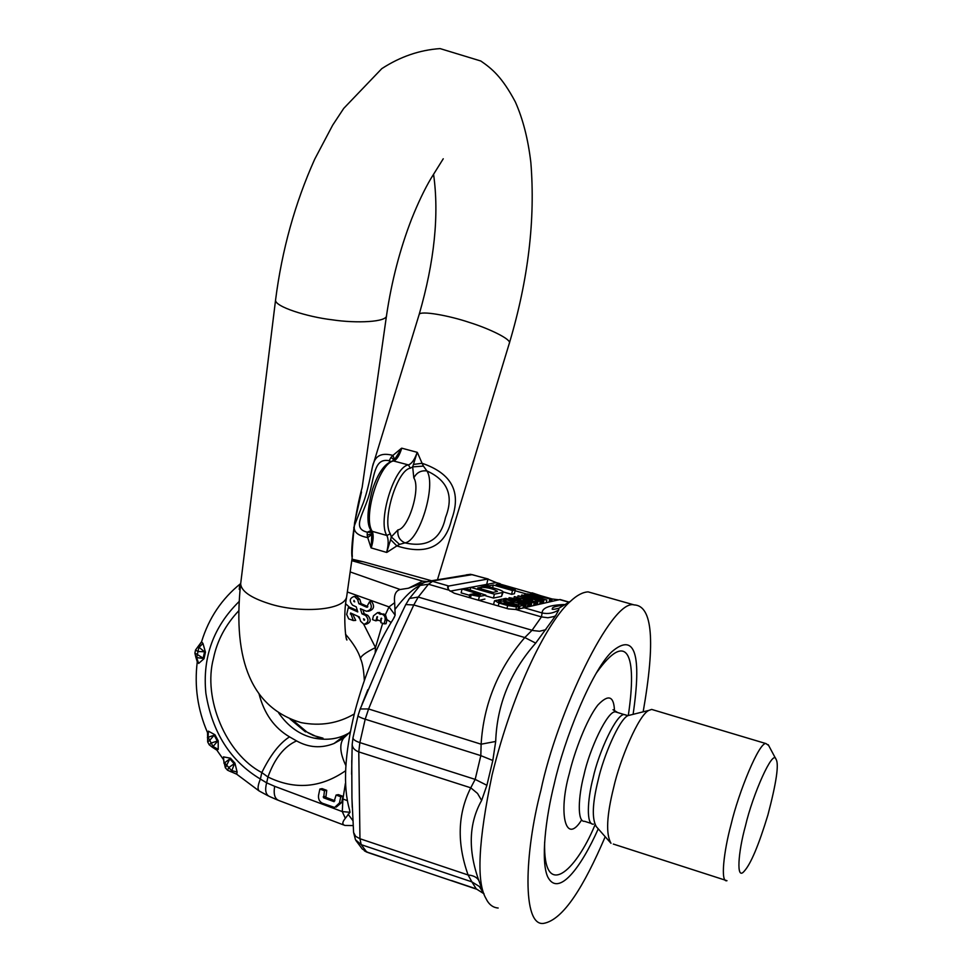 <?xml version="1.0" encoding="UTF-8"?>
<svg xmlns="http://www.w3.org/2000/svg" width="972" height="972" viewBox="0 0 972 972"><rect width="100%" height="100%" fill="white"/><g stroke="black" fill="none" stroke-linecap="round" stroke-linejoin="round"><path stroke-width="1.46" d="M413.817 477.908C420.937 488.187 408.544 528.829 397.949 529.886C397.232 536.058 399.565 540.383 404.96 542.874C419.479 541.112 436.489 485.283 426.915 470.934C420.973 470.241 416.611 472.574 413.817 477.908L412.675 466.876L410.354 468.2L408.41 464.908L393.125 460.874C385.046 463.037 378.193 472.501 372.543 489.256C367.064 510.178 366.493 523.835 370.83 530.238L372.215 531.332C373.758 534.977 373.43 540.505 371.231 547.929L386.613 552.412L386.905 551.756L386.613 552.412C388.606 544.867 388.678 539.217 386.844 535.475L390.307 533.798L391.291 536.872L399.528 544.381L404.96 542.874C427.303 547.856 440.826 539.387 445.516 517.469C454.021 495.975 447.825 480.46 426.915 470.934L423.415 466.098L412.675 466.876L417.195 452.32L401.752 448.177L394.523 459.61M387.014 552.29L396.855 545.912L390.623 539.618L386.905 551.756M394.182 459.963L391.023 457.362L389.177 460.728C373.746 457.557 374.536 477.106 368.765 496.182C362.811 515.391 351.973 528.561 367.295 532.194L367.197 535.207L371.754 533.616M370.988 530.542L367.295 532.194L371.511 532.146M389.869 462.04L389.177 460.728L390.938 461.518M401.472 448.821L401.752 448.177C399.443 455.491 396.783 459.756 393.745 460.947C379.335 462.49 362.544 517.238 372.215 531.332L386.844 535.475C377.403 521.417 394.207 466.524 408.41 464.908C411.678 463.814 414.594 459.683 417.122 452.527M394.875 459.197L392.178 461.08M417.073 453.001L417.195 452.32M413.598 464.422L422.079 463.28L417.45 452.636M423.415 466.098L422.079 463.28C451.846 473.461 461.676 492.209 451.591 519.546C445.127 546.689 426.878 555.474 396.855 545.912L399.528 544.381M397.949 529.886L391.291 536.872L390.623 539.618M371.802 534.078L371.231 547.929M371.34 547.321L371.207 548.001M370.903 530.372L371.826 534.381L367.732 537.625L371 547.71M367.197 535.207L367.732 537.625C357.319 535.584 352.921 531.477 354.537 525.293L363.516 502.317C369.785 484.615 372.276 464.276 373.71 462.745L372.653 466.196M391.023 457.362L392.895 455.418C382.725 452.673 376.334 455.115 373.71 462.745L419.163 314.466C420.232 310.396 448.748 315.426 469.561 322.497C488.515 328.354 512.28 339.593 509.316 343.323L437.546 579.47M394.608 459.525L392.895 455.418L401.4 448.335M509.51 342.666C528.331 279.389 535.438 219.332 530.846 162.518C528.1 139.142 522.924 118.924 515.306 101.866C502.014 76.934 492.063 68.769 480.812 61.005L440.085 48.6C419.649 49.997 400.221 56.668 381.802 68.635L343.748 108.366L332.667 125.181L314.721 159.177C294.99 203.136 281.941 250.096 275.562 300.044C274.541 306.593 307.419 316.969 332.339 319.824C355.995 323.457 387.792 322.242 386.564 315.256L362.167 487.385C355.473 511.527 350.127 549.484 352.18 557.794L346.725 596.298C345.024 611.06 298.319 613.368 268.782 603.539C250.655 597.707 241.275 591.134 240.655 583.856L275.671 299.182M364.391 619.237L363.479 618.824L364.196 620.282L364.391 619.237M354.719 601.85L354.015 600.404L353.808 601.437L354.719 601.85M369.542 601.741L366.602 607.184L358.887 603.721L357.587 599.432L354.379 596.383C349.568 598.035 348.997 600.975 352.654 605.228L356.238 606.844L357.781 611.935L348.316 607.658L346.676 614.438L348.705 618.86L353.322 620.549L350.576 612.98L359.288 616.928L360.6 621.23L363.905 624.316C368.68 622.627 369.226 619.674 365.557 615.446L361.961 613.818L360.405 608.715L366.529 611.303C371.608 609.942 372.616 606.747 369.542 601.741L371.741 601.644C374.876 606.431 373.868 609.602 368.728 611.181L367.914 611.23M350.321 614.025L352.593 613.903L355.716 620.403L353.322 620.549M348.316 607.658L350.54 607.561L357.392 610.647M358.887 603.721L361.11 603.624L359.81 599.335L356.59 596.298L355.424 596.346M367.866 606.662L361.11 603.624M361.961 613.818L364.16 613.709L363.006 609.894M365.108 624.243L366.116 624.182C370.903 622.59 371.45 619.638 367.756 615.325L364.16 613.709M345.51 634.194C353.626 643.719 358.644 651.945 360.576 658.858C360.296 656.428 365.265 652.674 375.496 647.571L363.722 624.291M339.459 802.945L340.759 796.773L336.093 795.047L334.064 801.681L323.627 797.805L324.478 790.758L319.861 789.045L318.573 795.193C318.136 799.008 319.436 801.706 322.485 803.261L334.623 807.465L339.459 802.945L341.682 802.495L342.982 796.335L338.329 794.622L336.093 795.047M336.227 807.137L341.682 802.495M319.861 789.045L322.109 788.632L326.726 790.333L324.478 790.758M334.903 800.721L325.875 797.368L326.726 790.333M340.759 796.773L342.982 796.335M345.789 765.401C339.969 753.166 339.252 744.078 343.614 738.137L350.333 731.673M343.748 824.997L279.037 800.588C274.797 798.996 273.339 794.246 274.675 786.324L266.644 782.824L267.944 776.993C274.639 758.452 284.176 746.435 296.569 740.907C308.792 747.699 321.282 748.549 334.052 743.483L344.695 737.068M268.211 795.861L259.548 791.196C257.349 789.799 257.616 785.753 260.387 779.046L266.644 782.824C264.761 790.029 265.66 794.561 269.341 796.42L277.664 800.065M353.164 825.593L344.963 825.447C342.035 824.499 342.168 822.118 345.339 818.303L350.017 812.288L349.543 809.785C342.776 786.555 344.538 753.895 354.816 711.82C364.755 674.665 377.537 643.804 393.162 619.237L395.154 615.167L389.031 606.893L394.668 602.64C393.733 595.229 395.58 590.855 400.185 589.506L408.434 588.218L423.901 582.617M227.46 770.128L225.395 767.831L229.793 758.889L224.568 762.862L228.809 767.516L234.945 763.19L230.449 758.196L223.487 756.884L223.305 759.339M231.555 771.938L236.706 774.21L237.119 772.023L231.482 770.541L228.809 767.516L227.521 770.201L231.312 771.926L234.374 763.968L229.793 758.889L230.449 758.196M223.487 756.884L224.046 763.433M237.119 772.023L234.945 763.19M208.421 731.163L207.51 732.584L207.68 741.94L209.721 740.324L213.062 746.484L217.461 741.332L214.168 735.221L214.97 734.771L208.421 731.163L208.093 737.238L209.721 740.324L214.168 735.221L207.4 737.517M218.202 740.773L211.179 743.045L209.211 744.795L212.601 747.432L213.062 746.484L218.214 749.388L218.202 740.773L214.97 734.771M216.865 750.165L218.214 749.388M202.966 643.452L201.569 641.763L195.554 650.001L198.009 651.532L197.365 654.521L194.886 653.111L195.919 657.497L203.112 658.457L204.557 651.762L205.444 652.139L202.966 643.452L198.823 647.583L198.009 651.532L204.557 651.762L198.009 646.514M198.446 646.21L201.423 642.285M240.667 583.577C221.859 598.679 208.822 618.083 201.569 641.763L201.544 641.836M197.316 661.446L198.665 663.414L196.648 657.716L197.365 654.521L204.023 658.724L205.444 652.139M198.665 663.414L204.023 658.724M207.413 732.366C197.632 709.609 194.254 686.111 197.267 661.871L195.98 657.582M240.667 583.735L239.72 584.84L239.234 589.324L239.987 589.931M239.234 589.324L240.181 588.024M239.72 584.816L240.631 584.099M345.485 770.832C320.59 788 294.747 790.066 267.944 776.993L261.82 772.582L260.387 779.046C230.364 760.979 212.2 732.402 205.882 693.328C202.346 657.412 213.403 626.818 239.063 601.571M296.569 740.907L289.522 736.861C279.547 743.252 270.313 755.159 261.82 772.582C225.99 753.932 202.638 698.358 213.5 658.275C217.157 640.609 225.553 624.802 238.699 610.829M385.07 620.039L384.134 623.842L386.042 623.732L387.002 619.917L385.07 620.039C385.483 616.868 384.353 614.899 381.692 614.11L380.137 614.28L377.549 612.615L373.442 615.835L372.519 619.638L375.824 620.829L378.144 620.185M375.824 620.829L377.209 616.661L376.99 619.772L380.307 620.974L381.364 618.168L380.805 622.639L384.134 623.842M382.275 614.085L378.521 612.567M380.307 620.974L381.231 620.914M387.002 619.917L385.422 614.596L382.652 614.061M375.192 653.062L375.496 647.571L382.652 623.307M345.339 818.303L342.278 811.584L342.922 799.033L347.125 800.539M391.108 622.517L387.063 619.662M278.685 712.962C288.149 726.57 299.935 734.954 314.041 738.113C325.851 740.348 336.336 739.267 345.497 734.856L349.312 732.912M353.395 560.455L352.301 559.264L363.236 561.755L351.828 560.249M313.446 735.537L323.008 738.161L313.446 735.537L308.197 732.803M292.718 720.106L306.994 732.098L314.77 735.78M351.779 560.662L422.662 581.135L426.368 581.487M395.154 615.167L394.668 602.64M274.675 786.324L342.278 811.584L350.017 812.288M352.885 820.611L348.085 814.232M394.948 609.468C404.546 596.699 412.93 588.692 420.111 585.448L418.592 587.112M485.83 595.143L465.175 588.388L462.065 588.959L480.569 594.645L478.273 595.095L473 593.928L469.877 594.536L471.177 594.913L479.354 596.443L485.83 595.143M469.695 595.35L461.141 592.884L462.065 588.959M469.172 597.561L469.877 594.536M479.075 600.417L484.907 599.068M477.75 587.951L493.278 592.41L497.457 591.341C493.569 588.959 488.26 587.586 481.517 587.246L477.75 587.951M502.451 592.543L503.192 592.045C503.387 589.919 483.145 584.865 479.002 585.812L470.691 587.355L494.371 594.171L502.451 592.543L501.54 596.395L503.144 592.203M485.672 595.812L493.46 598.059L494.371 594.171M493.46 598.059L501.54 596.395M470.12 589.81L470.691 587.355M500.203 583.722L496.291 582.605L485.186 584.67L489.159 585.8L493.278 585.023L512.487 590.526L515.294 589.955L496.157 584.488L500.203 583.722L499.778 585.521M484.846 586.128L485.186 584.67M488.904 586.857L489.159 585.8M492.646 587.72L493.278 585.023M503.144 591.899L511.588 594.317L512.487 590.526M511.588 594.317L514.395 593.734L515.294 589.955M494.845 600.66L498.976 603.041L507.651 605.544L516.484 606.917L518.769 606.394L505.805 602.652L503.484 603.162L513.641 605.605L509.012 605.252L498.442 601.875L500.957 601.255L497.19 600.174L494.845 600.66M518.112 609.189L518.769 606.394M508.016 604.961L508.235 604.037M500.592 602.81L500.957 601.255M523.677 605.289L519.911 604.207L517.456 604.754L512.074 603.199L513.787 602.822L508.307 602.118L503.472 600.72L505.975 600.186L502.232 599.104L498.369 599.918L519.911 606.139L523.677 605.289L523.009 608.095M519.23 608.982L519.911 606.139M513.593 603.636L513.787 602.822M505.695 601.364L505.975 600.186M508.453 599.663L514.893 600.878L508.453 599.663M529.254 604.025L505.683 598.388L503.387 598.861L524.795 605.034L526.107 604.742L517.529 602.276L529.254 604.025L528.598 606.747M527.249 607.05L527.905 604.329M496.352 582.629L487.737 579.069L448.505 586.067L447.594 587.112L448.967 590.162L454.252 593.236L508.356 608.897L515.865 609.505L523.908 607.828L524.795 605.034M525.451 607.464L526.107 604.742M534.187 602.907L535.451 602.628L514.346 596.565L520.713 599.688L509.097 597.659L530.348 603.782L531.635 603.49L520.749 600.356L526.545 601.364L523.337 599.797L534.187 602.907L533.543 605.605M535.451 602.628L534.819 605.313M513.884 598.497L514.346 596.565M508.891 598.533L509.097 597.659M529.704 606.492L530.348 603.782M531.101 606.163L531.635 603.49M526.399 601.984L526.545 601.364M532.571 599.76L529.157 598.971L532.571 599.76M536.544 602.373L537.868 602.081L535.086 601.085L541.55 601.243L518.04 595.775L536.544 602.373L535.9 605.07M537.868 602.081L537.237 604.754M536.495 601.583L536.702 600.72M539.594 604.22L540.225 601.547M540.918 603.916L541.55 601.243M517.626 597.501L518.04 595.775M526.034 594.099L524.783 594.366L535.463 597.416L521.697 595.01L542.619 601L543.846 600.72L533.106 597.646L546.835 600.052L526.034 594.099M524.783 594.366L524.503 595.508M521.332 596.541L521.697 595.01M541.975 603.661L542.619 601M543.214 603.381L543.846 600.72M546.203 602.701L546.835 600.052M550.917 599.129L532.097 592.823L530.761 593.102L537.88 595.702L527.116 593.868L550.917 599.129L550.286 601.753M549.083 602.033L549.715 599.396M530.53 594.05L530.761 593.102M542.133 598.703L542.461 597.33M476.547 889.161L368.121 852.614L362.252 848.981L355.861 840.44M484.044 893.803L476.28 888.894L451.458 880.535M563.979 604.523C549.387 605.106 542.097 607.925 542.121 612.955C548.135 614.231 553.7 613.198 558.815 609.833L558.779 608.314L565.923 604.013M558.815 609.833L555.595 615.738L553.882 616.564L547.904 617.767L541.453 616.904L532.048 630.281L524.807 637.547L535.706 643.112L555.595 615.738M568.887 602.239L559.653 599.603L524.139 607.767L542.121 612.955L541.453 616.904L515.865 609.505L516.484 606.917M545.924 629.674L539.521 631.253L533.118 630.561L418.227 597.063L413.768 604.973L524.807 637.547C498.138 668.602 483.582 704.153 481.128 744.2L495.696 741.454C496.971 704.688 510.312 671.907 535.706 643.112M402.639 610.987L395.665 625.713L405.749 604.56L413.768 604.973L390.234 656.088L368.595 708.977L481.128 744.2L480.824 755.633L492.816 760.493L495.696 741.454M486.899 785.291L475.174 779.386L359.859 742.596L365.193 719.219C360.806 717.81 358.413 716.643 358.024 715.708L360.199 708.953L368.595 708.977L365.193 719.219L480.824 755.633L475.174 779.386L470.764 787.806L477.544 793.456L481.626 800.442L486.899 785.291L492.816 760.493M483.777 893.584L479.318 886.464L471.87 881.859L468.103 874.994L359.956 838.739L358.777 751.891C354.756 750.396 352.544 747.978 352.168 744.649L352.958 737.967C353.225 739.619 355.521 741.162 359.859 742.596L358.777 751.891L470.764 787.806C457.642 813.88 456.755 842.943 468.103 874.994C473.4 875.468 476.973 877.291 478.819 880.474C467.884 849.905 468.82 823.235 481.626 800.442M482.963 891.81L478.819 880.474M745.415 826.042C738.161 852.116 735.974 881.033 744.127 871.313C750.7 864.205 758.622 845.433 767.904 815.01C776.446 782.484 779.143 763.895 776.021 759.266C773.165 748.416 752.717 794.294 745.415 826.042M768.682 745.512L765.997 743.592C759.326 741.6 738.526 792.435 731.053 824.548C723.861 851.022 720.118 882.977 726.983 880.705L613.32 844.061M613.611 787.745C606.65 815.702 605.775 834.219 610.999 843.295L596.322 826.662C591.778 818.874 592.385 803.334 598.169 780.079C603.272 756.799 619.079 719.547 627.912 715.635L648.81 710.423C638.616 714.967 619.82 759.752 613.611 787.745M653.962 710.107L651.641 709.414L648.81 710.423M633.1 714.347C641.629 656.222 635.627 631.168 611.595 651.957C591.304 671.409 564.1 739.801 554.344 783.481C545.559 818.327 540.639 861.046 547.637 876.708C558.305 897.946 581.086 867.437 598.254 828.849M643.16 711.832C655.493 641.301 652.504 605.665 634.169 604.912C611.667 598.169 556.786 713.873 540.906 790.321C524.491 852.748 521.988 926.462 543.542 923.4C563.42 919.925 584.063 886.075 605.204 836.734M634.169 604.912L588.121 591.875C582.702 592.167 576.833 595.289 570.515 601.255C548.998 619.747 513.957 685.977 492.111 774.83C478.321 840.816 476.256 882.017 485.939 898.444C488.77 904.41 492.84 907.605 498.162 908.018M559.653 599.603L560.309 599.59M552.12 601.34L550.504 600.866M527.043 594.159L515.111 590.745M558.827 599.797L552.181 598.983L537.334 594.743M531.259 593.005L500.118 584.087M486.996 584.33L450.048 591.183M483.813 893.681L476.28 888.894L471.87 881.859L361.195 844.656L355.46 839.711L353.601 832.494L355.618 836.333L359.956 838.739L361.195 844.656L366.651 851.946L386.552 858.653M448.76 586.019L432.564 581.341L428.458 584.233L418.227 597.063L409.479 598.46L408.556 599.712M474.385 575.254L470.582 574.318L466.293 574.853M351.755 760.481L351.937 797.842L353.577 832.117M351.937 797.842L352.253 807.355M351.621 774.295L352.192 744.066M395.665 625.713L360.053 709.329M367.841 689.683L362.021 704.311M448.967 590.162L428.458 584.233L420.111 585.436L409.479 598.46L405.543 604.985M487.737 579.069L472.258 574.646L424.764 582.192M410.354 468.2C397.183 469.768 381.595 520.7 390.307 533.798M240.825 582.52L240.655 583.856C232.369 661.823 252.513 708.078 301.089 722.621C320.347 726.327 338.074 723.447 354.27 713.97M418.968 315.122L419.163 314.466C434.472 261.395 439.271 214.654 433.561 174.231M364.682 619.869L363.807 619.917M354.586 601.413L353.808 601.437M357.587 599.432L359.81 599.335M366.602 607.184L367.428 607.148M365.557 615.446L367.756 615.325M349.859 607.585L345.765 603.855M359.895 618.909L357.817 616.26M323.19 796.906L325.438 796.469M323.627 797.805L325.875 797.368M342.922 799.033L345.4 783.468M195.579 649.904L194.898 653.026M289.522 736.861C274.262 727.894 264.092 713.545 259.014 693.801M377.573 616.977L376.747 617.026M380.903 618.532L381.729 618.484M385.422 614.596L389.031 606.893L347.332 591.984M290.069 719.049L305.487 731.892M363.236 561.755L431.459 580.721M422.662 581.135L408.434 588.218M350.175 571.925L400.185 589.506M478.103 595.095L478.443 593.685M470.472 597.926L471.177 594.913M478.467 600.246L479.354 596.443M481.116 588.923L481.517 587.246M498.976 603.041L498.272 605.981M506.959 608.496L507.651 605.544M631.217 714.809L627.912 715.635L624.619 714.627C617.038 712.367 598.509 752.377 593.066 778.098C587.428 799.215 586.043 825.35 593.455 824.147M626.831 715.392L615.653 711.917C607.937 709.633 589.311 749.534 583.905 775.231C578.291 796.323 577.004 822.446 584.524 821.291L591.498 823.527M617.67 712.537L613.004 709.718M614.498 711.212C614.025 695.891 608.46 693.862 597.792 705.125C586.772 719.061 574.391 751.733 569.313 773.578C558.11 812.981 565.461 845.713 581.426 820.234M544.636 842.165C543.105 900.631 575.303 872.249 594.925 825.119M628.313 715.416C637.353 654.885 627.548 629.018 596.383 673.001M500.738 585.8L501.066 584.379M551.646 601.194L552.181 598.983M447.922 588.595L448.505 586.067M487.968 579.033L486.705 584.379M358.06 715.538L353.018 737.651M371.535 532.219L369.117 532.413L371.498 532.061M361.499 491.954L354.61 522.608C352.52 543.421 351.779 554.66 352.399 556.336M386.564 315.256C391.643 281.115 400.002 249.026 411.618 218.992C418.203 202.589 424.691 189.03 431.07 178.301L443.244 158.788M353.759 527.832L354.537 525.293M346.53 597.671C343.019 614.498 345.728 641.277 346.968 639.965L346.421 638.701M356.59 596.298L354.379 596.383M350.321 731.734L343.614 738.137L334.052 743.483L345.497 734.856M223.524 759.63L225.334 767.771M207.692 741.964L209.211 744.795M212.698 747.456L216.878 750.177M217.339 750.846L223.098 759.047M236.743 774.234L258.953 790.856M379.736 612.506L377.549 612.615M383.879 614L381.692 614.11M360.576 658.858C362.495 662.892 363.747 670.06 364.33 680.388M322.996 738.161L314.041 738.113M394.596 616.613L393.757 618.265M493.569 604.62L494.432 600.963M570.515 601.255L558.779 608.314C553.408 609.553 551.294 609.675 552.436 608.691C551.962 607.451 555 606.382 561.512 605.471M768.232 744.698L776.021 759.266M651.641 709.414L765.997 743.592M547.637 876.708L547.2 875.602M560.103 599.53L569.106 602.105M488.296 579.033L470.582 574.318L430.317 580.964C425.481 581.645 422.079 583.139 420.111 585.436M367.076 852.274L364.391 850.852"/></g></svg>

